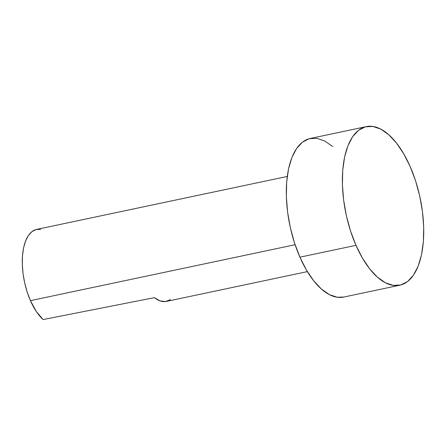 <?xml version="1.0" encoding="UTF-8"?>
<svg xmlns="http://www.w3.org/2000/svg" width="446" height="446" viewBox="0 0 446 446"><rect width="100%" height="100%" fill="white"/><g stroke="black" fill="none" stroke-linecap="round" stroke-linejoin="round"><path stroke-width="0.67" d="M366.3 126.625L310.238 138.472A81.044 37.921 78.1 0 0 299.913 257.175A81.044 37.921 78.1 0 0 343.749 297.058L399.811 285.211A81.044 37.921 -101.9 0 1 355.975 245.333L299.913 257.175L355.975 245.333A81.044 37.921 -101.9 0 1 366.3 126.625A81.044 37.921 -101.9 0 1 410.136 166.503A81.044 37.921 -101.9 0 1 399.811 285.211M287.257 176.46L36.633 229.417A48.625 22.752 78.1 0 0 30.439 300.643L295.101 244.715L30.439 300.643A48.625 22.752 78.1 0 0 43.106 319.559L154.344 297.66A48.625 22.752 78.1 0 0 166.453 301.39L307.366 271.614M170.417 299.684L165.444 301.552L159.991 300.866L154.344 297.66L43.106 319.559L36.338 311.548L30.439 300.643L27.189 292.08L24.697 282.942L23.041 273.576L22.3 264.339L22.495 255.586L23.616 247.658L25.628 240.857L28.449 235.443L31.967 231.63L36.054 229.556L40.547 229.311M410.136 166.503L403.686 153.747L396.444 143.004L388.683 134.67L380.711 129.078L372.828 126.441L365.335 126.854L358.523 130.31L352.658 136.666L347.958 145.686L344.607 157.02L342.734 170.233L342.411 184.822L343.649 200.215L346.403 215.831L350.567 231.061L355.975 245.333L362.425 258.083L369.667 268.832L377.428 277.161L385.4 282.753L393.288 285.395L400.776 284.977L407.588 281.526L413.453 275.165L418.153 266.145L421.503 254.811L423.377 241.598L423.7 227.014L422.462 211.616L419.708 196.006L415.549 180.769L410.136 166.503M332.621 146.517L324.649 140.925L316.766 138.288L309.273 138.7L302.466 142.157L296.596 148.512L291.896 157.533L288.545 168.867L286.672 182.08L286.349 196.664L287.586 212.062L290.34 227.677L294.505 242.908L299.913 257.175L306.363 269.93L313.61 280.679L321.365 289.008L329.338 294.6L337.226 297.237L343.827 297.042"/></g></svg>
